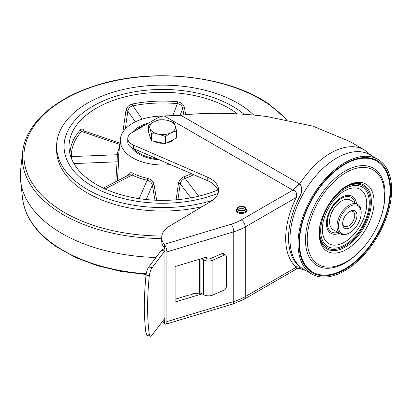 <?xml version="1.0" encoding="UTF-8"?>
<svg xmlns="http://www.w3.org/2000/svg" width="412" height="412" viewBox="0 0 412 412"><rect width="100%" height="100%" fill="white"/><g stroke="black" fill="none" stroke-linecap="round" stroke-linejoin="round"><path stroke-width="0.62" d="M373.277 158.831A64.329 37.142 -60 0 1 376.393 160.968M312.358 271.879A64.329 37.142 -60 0 1 308.949 270.246M344.829 269.556A64.756 37.384 120 0 0 387.646 210.712A64.756 37.384 120 0 0 375.188 159.578A64.756 37.384 120 0 0 344.829 163.811A64.756 37.384 120 0 0 303.077 219.086A64.756 37.384 120 0 0 310.55 271.529A64.756 37.384 120 0 0 344.829 269.556M344.829 162.652A66.177 38.208 -60 0 1 377.917 159.372A66.177 38.208 -60 0 1 388.063 212.401A66.177 38.208 -60 0 1 344.829 270.72A66.177 38.208 -60 0 1 311.74 273.995A66.177 38.208 -60 0 1 301.599 220.966A66.177 38.208 -60 0 1 344.829 162.652M377.917 159.372L369.868 154.727A66.177 38.208 120 0 0 336.779 158.002A66.177 38.208 120 0 0 293.545 216.321A66.177 38.208 120 0 0 303.69 269.35L311.74 273.995M161.7 237.467L161.7 240.953A28.464 16.434 0 0 0 164.29 247.803L164.913 245.202L164.29 244.316A28.464 16.434 180 0 1 161.7 237.467A28.464 16.434 180 0 1 169.692 226.049L210.614 201.607A28.464 16.434 0 0 0 218.612 190.184A28.464 16.434 0 0 0 207.231 177.042L133.447 145.081A14.229 8.214 180 0 1 127.756 138.509A14.229 8.214 180 0 1 131.922 132.7L157.08 118.172A14.229 8.214 180 0 1 164.259 115.937L180.878 115.324C205.645 112.121 241.298 112.97 267.1 116.611L312.801 126.108L349.726 141.455M204.774 257.644L206.108 258.375A3.559 2.055 0 0 0 210.717 258.525L221.893 253.607L224.051 255.239L212.875 260.157L212.875 295.018A7.117 4.11 0 0 1 203.657 294.724L200.881 293.2L193.63 293.432A1.421 1.112 153 0 0 192.136 294.549L188.722 295.131L175.09 299.225M164.913 250.228L162.457 249.605A4.269 1.396 104.1 0 0 161.411 250.259L148.809 266.935A7.117 2.323 104.1 0 0 146.044 275.036C143.767 297.552 143.767 317.055 146.044 333.545A7.117 2.323 104.1 0 0 147.069 335.419L150.328 336.243A7.117 2.323 -75.9 0 1 149.304 334.369C147.027 317.873 147.027 298.37 149.304 275.86A7.117 2.323 -75.9 0 1 152.069 267.754L164.676 251.083A4.269 1.396 -75.9 0 1 164.913 250.8M164.913 318.131A4.269 1.396 -75.9 0 1 164.676 318.481L152.069 335.152A7.117 2.323 -75.9 0 1 150.328 336.243M212.875 260.157A7.117 4.11 180 0 1 203.657 259.864L201.741 258.813L202.586 258.298M224.051 255.239A2.848 1.849 -52.8 0 1 225.771 255.296L223.613 253.663A2.848 1.849 127.2 0 0 221.893 253.607M225.771 255.296A2.848 1.849 -52.8 0 1 226.312 256.568L226.312 286.783A2.848 1.849 -52.8 0 1 224.051 290.099L212.875 295.018M201.741 258.813L201.411 258.654M296.326 269.088C297.243 268.495 298.659 268.418 300.564 268.851L298.71 265.745A65.961 38.084 -60 0 1 298.71 198.584L301.033 193.882C301.285 193.475 301.888 189.963 301.692 189.407C301.44 186.651 300.775 184.839 299.694 183.963L299.303 183.701L292.958 190.226C296.048 190.725 297.145 193.146 296.249 197.487A68.48 39.537 120 0 0 296.243 267.208L296.326 269.088L244.095 299.246L232.759 304.051A5.691 2.148 -106.7 0 0 233.748 301.517L233.748 231.796A5.691 2.148 -106.7 0 0 231.122 224.231L164.29 244.316L164.29 247.803M349.448 141.29L364.285 149.86A67.599 39.032 -60 0 0 330.486 153.207A67.599 39.032 -60 0 0 299.694 183.963L292.958 190.226M298.71 198.584A2.848 0.263 26.3 0 0 296.249 197.487L245.274 226.919L245.274 296.64A5.691 3.286 60 0 1 244.095 299.246M298.71 265.745A2.848 2.307 -49 0 0 296.243 267.208L245.274 296.64A46.963 27.115 0 0 1 233.748 301.517L166.886 321.612A5.691 2.148 73.3 0 1 165.897 324.146A5.691 2.148 73.3 0 1 164.913 323.925L164.419 320.006A1.421 0.536 -106.7 0 0 164.666 320.062A1.421 0.536 -106.7 0 0 164.913 319.424L164.913 249.703A1.421 0.536 -106.7 0 0 164.419 248.034M164.913 245.202A5.691 2.148 73.3 0 1 166.886 251.892L166.886 321.612M127.756 138.509L127.756 141.996A14.229 8.214 -0 0 0 133.447 148.567L207.231 180.528A28.464 16.434 180 0 1 218.448 191.93M166.886 251.892L233.748 231.796A46.963 27.115 180 0 0 245.274 226.919A5.691 3.286 60 0 0 241.247 219.946L292.829 190.164L164.259 115.937M180.878 115.324L299.303 183.701M162.781 320.984A28.464 16.434 0 0 0 164.29 323.338L164.29 319.851A28.464 16.434 180 0 1 163.961 319.424M164.419 320.006L164.898 319.666M164.29 323.338L164.913 323.925M202.122 293.88L175.09 302.006L175.09 266.564L206.649 257.078L206.649 258.623M194.562 293.375L192.44 294.014M236.359 209.677L236.359 210.491A5.16 2.977 180 0 0 237.873 212.597A5.16 2.977 0 0 0 243.492 213.241A5.16 2.977 0 0 0 246.68 210.491L246.68 209.677L244.934 207.051C240.804 205.331 237.945 206.206 236.359 209.677A5.16 2.977 0 0 0 237.873 211.783A5.16 2.977 0 0 0 243.492 212.427A5.16 2.977 0 0 0 246.68 209.677M349.803 211.305L349.803 211.305A10.104 5.835 120 0 0 342.655 223.68A10.104 5.835 120 0 0 349.803 227.805A10.104 5.835 120 0 0 356.947 215.43A10.104 5.835 120 0 0 349.803 211.305M349.227 211.665A8.539 4.929 -60 0 1 352.966 211.521A8.539 4.929 -60 0 1 354.732 215.43A8.539 4.929 -60 0 1 348.696 225.889A8.539 4.929 -60 0 1 344.427 226.312A8.539 4.929 -60 0 1 342.681 223M349.803 206.422A16.083 9.285 -60 0 1 361.175 212.989L361.175 212.175A17.077 9.862 -60 0 0 357.637 204.357A17.077 9.862 -60 0 0 349.098 205.207A17.077 9.862 -60 0 0 337.938 220.255A17.077 9.862 -60 0 0 340.559 233.939A17.077 9.862 -60 0 0 349.098 233.094L349.803 232.687A16.083 9.285 -60 0 1 338.432 226.121A16.083 9.285 -60 0 1 349.803 206.422M390.061 190.509A64.04 36.972 120 0 0 374.755 160.16A64.04 36.972 120 0 0 326.16 179.735A64.04 36.972 120 0 0 299.493 242.797A64.04 36.972 120 0 0 310.839 270.864A64.04 36.972 120 0 0 360.804 256.305A64.04 36.972 120 0 0 390.061 190.509M374.755 160.16L371.15 158.563A63.618 36.73 120 0 0 369.44 157.894M306.219 267.398A63.618 36.73 120 0 0 307.651 268.542L310.839 270.864M357.637 204.357L350.19 200.057A17.077 9.862 120 0 0 341.651 200.907L341.347 201.082A16.65 9.615 120 0 0 329.574 221.471A16.65 9.615 120 0 0 329.574 221.646M341.347 201.082L341.651 200.907A17.077 9.862 120 0 0 329.574 221.821A17.077 9.862 120 0 0 333.112 229.638L340.559 233.939M361.175 212.989A16.083 9.285 -60 0 1 349.803 232.687L349.098 233.094M122.853 132.149L125.948 110.56C126.68 107.156 128.827 104.972 132.391 103.994A92.69 53.514 180 0 1 177.593 101.774C181.326 102.382 183.618 104.354 184.463 107.681L185.699 114.794M119.928 143.077L83.348 130.738L81.514 131.48A1.421 1.035 41.8 0 1 80.252 130.043C82.07 128.328 83.389 128.786 84.203 131.418M237.394 113.867A93.575 54.024 0 0 0 233.383 110.998A93.575 54.024 0 0 0 127.257 96.331A93.575 54.024 0 0 0 69.226 149.69A93.575 54.024 0 0 0 91.866 181.702A93.575 54.024 0 0 0 217.871 189.953M163.157 116.096A42.338 24.442 0 0 0 120.366 139.024A42.338 24.442 0 0 0 130.604 156.534A42.338 24.442 0 0 0 170.388 164.568M128.106 175.471L129.301 173.298C130.295 172.515 131.577 172.525 133.148 173.323A1.421 0.783 -62.3 0 1 132.195 174.992L129.275 174.74L103.278 188.119M133.148 173.323A43.842 25.312 0 0 0 147.614 178.37C151.106 179.287 153.249 181.337 154.031 184.509L156.678 200.263M176.115 199.81L178.458 183.309C179.158 180.065 181.136 177.814 184.385 176.557A1.421 0.577 -108.3 0 0 185.091 178.329C182.459 179.354 180.847 181.192 180.245 183.85L177.917 199.645M148.799 122.956A33.444 19.307 0 0 0 132.17 132.556M131.428 147.506A33.444 19.307 0 0 0 137.335 153.171A33.444 19.307 0 0 0 159.264 159.748M88.096 183.582A98.556 56.902 0 0 0 218.061 193.393A98.556 56.902 0 0 1 88.096 183.582A98.556 56.902 0 0 1 64.066 146.348A98.556 56.902 0 0 0 88.096 183.582M244.033 114.279A98.556 56.902 0 0 0 237.147 109.118A98.556 56.902 0 0 0 128.214 93.03A98.556 56.902 0 0 0 64.066 146.348A98.556 56.902 0 0 1 128.214 93.03A98.556 56.902 0 0 1 237.147 109.118A98.556 56.902 0 0 1 244.033 114.279M119.789 144.391L81.514 131.48A91.273 52.695 0 0 0 71.364 156.596A1.421 1.164 -1.8 0 1 70.71 156.472M120.366 139.024L118.862 153.017A43.842 25.312 0 0 0 118.805 153.691A1.421 1.159 3.5 0 1 117.389 154.721L71.364 156.596L71.508 158.651M118.805 153.691L118.579 162.431A1.421 0.597 4.1 0 0 117.075 161.823L117.389 154.721A45.263 26.131 180 0 1 119.418 147.862M118.579 162.431L117.358 180.873M115.787 181.682L117.075 161.823L73.939 163.579M125.948 110.56A1.421 0.633 -171.9 0 1 127.813 111.111L125.289 129.007M132.391 103.994A1.421 0.381 -101.3 0 0 132.855 105.832C130.017 106.605 128.338 108.366 127.813 111.111L135.342 121.844M177.593 101.774L177.366 103.639A91.273 52.695 0 0 0 132.855 105.832L142.176 119.135M184.463 107.681A1.421 0.659 -9.7 0 0 182.753 108.407C182.125 105.719 180.327 104.128 177.366 103.639L172.875 115.54M183.881 114.984L182.753 108.407L180.111 115.412M147.614 178.37A1.421 0.397 -78.1 0 1 147.125 180.198A45.263 26.131 180 0 1 132.195 174.992L105.07 188.948M154.031 184.509A1.421 0.67 -9.7 0 0 152.394 185.22C151.724 182.624 149.968 180.95 147.125 180.198L139.179 198.651M155 200.196L152.394 185.22L146.229 199.537M178.458 183.309A1.421 0.644 -171.8 0 1 180.245 183.85L190.89 197.848M253.782 115.087A106.028 61.213 0 0 0 242.797 106.296A106.028 61.213 0 0 0 125.603 88.987A106.028 61.213 0 0 0 56.599 146.348L56.599 149.834A106.028 61.213 0 0 0 82.446 189.891A106.028 61.213 0 0 0 202.22 206.618M56.599 146.348A106.028 61.213 0 0 0 82.446 186.404A106.028 61.213 0 0 0 212.479 200.371M161.7 238.497A140.322 81.015 180 0 1 56.511 210.496A140.322 81.015 180 0 1 22.593 152.275L20.6 170.12A142.315 82.168 0 0 0 20.6 180.683A142.315 82.168 0 0 0 55.002 229.165A142.315 82.168 0 0 0 155.957 257.474M148.639 125.325L150.05 128.58A12.808 7.395 180 0 1 154.227 121.591L148.639 125.325L148.639 132.407L151.456 140.791L151.456 133.709L158.445 134.168L165.439 136.49L171.021 132.762L176.604 130.892L175.198 125.768L173.792 122.513L166.798 120.186L159.81 119.727L154.227 121.591A12.808 7.395 180 0 1 166.798 120.186A12.808 7.395 180 0 1 175.198 125.768A12.808 7.395 180 0 1 171.021 132.762A12.808 7.395 180 0 1 158.445 134.168A12.808 7.395 -0 0 1 150.05 128.58L151.456 133.709M165.439 136.49L165.439 143.577L176.604 137.979L176.604 130.892M165.439 143.577L151.456 140.791M174.008 139.282A12.808 7.395 180 0 1 166.839 142.871M163.816 143.252A12.808 7.395 180 0 1 153.82 141.264M150.735 138.643A12.808 7.395 180 0 1 150.05 137.299A12.808 7.395 180 0 1 149.814 135.903M149.814 135.193A12.808 7.395 -0 0 0 150.05 136.599M200.881 258.813L200.881 293.2M164.676 251.083L161.411 250.259M148.809 266.935L152.069 267.754M149.304 275.86L146.044 275.036M149.304 334.369L146.044 333.545M203.657 294.724L203.657 259.864M199.496 259.23L199.496 293.071M241.247 219.946A41.272 23.829 180 0 1 231.122 224.231M133.447 145.081L133.447 148.567M207.231 180.528L207.231 177.042M244.362 207.107A4.022 2.323 0 0 0 238.677 207.107A4.022 2.323 0 0 0 238.677 210.388A4.022 2.323 0 0 0 244.362 210.388A4.022 2.323 0 0 0 244.362 207.107M244.084 210.228A3.631 2.096 180 0 1 238.955 210.228A3.631 2.096 180 0 1 238.955 207.267A3.631 2.096 180 0 1 244.084 207.267A3.631 2.096 180 0 1 244.084 210.228M239.758 208.663A2.493 1.437 180 0 1 242.472 208.348A2.493 1.437 180 0 1 244.012 209.677L243.518 210.172C240.989 211.541 238.038 209.301 239.027 209.677A2.493 1.437 180 0 1 239.758 208.663M322.354 229.33A31.379 18.118 120 0 0 344.545 242.138A31.379 18.118 120 0 0 366.732 203.708A31.379 18.118 120 0 0 344.545 190.9A31.379 18.118 120 0 0 322.354 229.33M339.431 233.29A21.362 12.334 -60 0 1 326.448 223.515A21.362 12.334 -60 0 1 340.492 198.007A21.362 12.334 -60 0 1 356.509 203.708M320.67 230.797A34.366 19.843 120 0 0 344.973 244.826A34.366 19.843 120 0 0 369.27 202.735A34.366 19.843 120 0 0 344.973 188.706A34.366 19.843 120 0 0 320.67 230.797M319.197 233.553A38.79 22.392 120 0 0 346.621 249.389A38.79 22.392 120 0 0 374.05 201.885A38.79 22.392 120 0 0 346.384 186.188C332.649 193.47 318.636 217.747 319.197 233.28A38.79 22.392 120 0 0 319.197 233.553M345.735 186.579A36.889 21.3 -60 0 1 371.377 201.89A36.889 21.3 -60 0 1 345.514 246.948A36.889 21.3 -60 0 1 319.207 232.523M337.897 265.555A54.647 31.549 -60 0 1 307.239 239.599A54.647 31.549 120 0 1 341.867 175.229A54.647 31.549 120 0 1 383.685 186.245L384.607 195.762C384.978 223.258 362.416 257.835 337.897 265.555M358.126 252.963A56.248 32.476 -60 0 1 305.483 239.897A56.248 32.476 -60 0 1 345.261 171.006A56.248 32.476 -60 0 1 385.035 193.97A56.248 32.476 -60 0 1 382.897 210.058M338.391 192.352A35.787 20.662 -60 0 1 370.28 202.158A35.787 20.662 -60 0 1 344.973 245.99A35.787 20.662 -60 0 1 319.666 231.379A35.787 20.662 -60 0 1 320.536 223.273M337.943 232.43A19.925 11.505 -60 0 1 327.262 222.81A19.925 11.505 -60 0 1 339.632 199.521A19.925 11.505 -60 0 1 355.02 202.848M69.942 153.794A92.69 53.514 180 0 1 80.252 130.043M184.385 176.557A43.842 25.312 0 0 0 191.415 173.673M193.676 174.657A45.263 26.131 180 0 1 185.091 178.329L198.682 196.2M286.283 119.712A138.674 80.062 0 0 0 267.486 103.556A138.674 80.062 0 0 0 71.884 95.404A138.674 80.062 0 0 0 57.757 208.333A138.674 80.062 0 0 0 161.813 236.004M146.106 274.51L120.932 271.395L97.16 265.658L75.592 257.485L56.933 247.143C36.452 233.3 25.003 217.093 22.593 198.522A140.322 81.015 0 0 0 56.511 246.325A140.322 81.015 0 0 0 146.219 273.774M133.972 148.794A32.023 18.488 0 0 0 156.91 158.728M145.23 125.016A32.023 18.488 0 0 0 135.739 130.496M364.285 149.86L371.784 155.834M305.606 270.457L300.569 268.851M232.759 304.051L165.897 324.146M329.574 221.471L329.574 221.821M287.262 119.902L268.31 103.659C226.96 75.077 150.74 67.28 95.084 85.789C53.874 98.72 25.389 124.393 22.593 152.275M22.593 198.522L20.6 180.683M146.713 124.161L133.622 131.716"/></g></svg>
